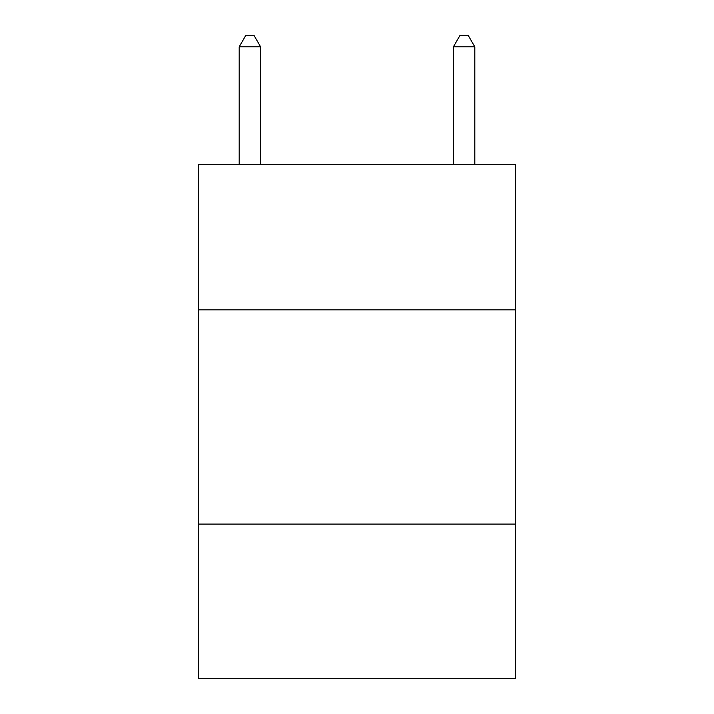 <?xml version="1.0" encoding="UTF-8"?>
<svg xmlns="http://www.w3.org/2000/svg" width="714" height="714" viewBox="0 0 714 714"><rect width="100%" height="100%" fill="white"/><g stroke="black" fill="none" stroke-linecap="round" stroke-linejoin="round"><path stroke-width="1.07" d="M515.508 309.876L515.508 164.22L198.492 164.22L198.492 309.876L515.508 309.876L515.508 678.3L198.492 678.3L198.492 309.876M515.508 524.076L198.492 524.076M260.61 164.22L260.61 46.838L239.19 46.838L239.19 164.22M239.19 46.838L245.616 35.7L254.184 35.7L260.61 46.838M474.81 164.22L474.81 46.838L453.39 46.838L453.39 164.22M453.39 46.838L459.816 35.7L468.384 35.7L474.81 46.838"/></g></svg>
